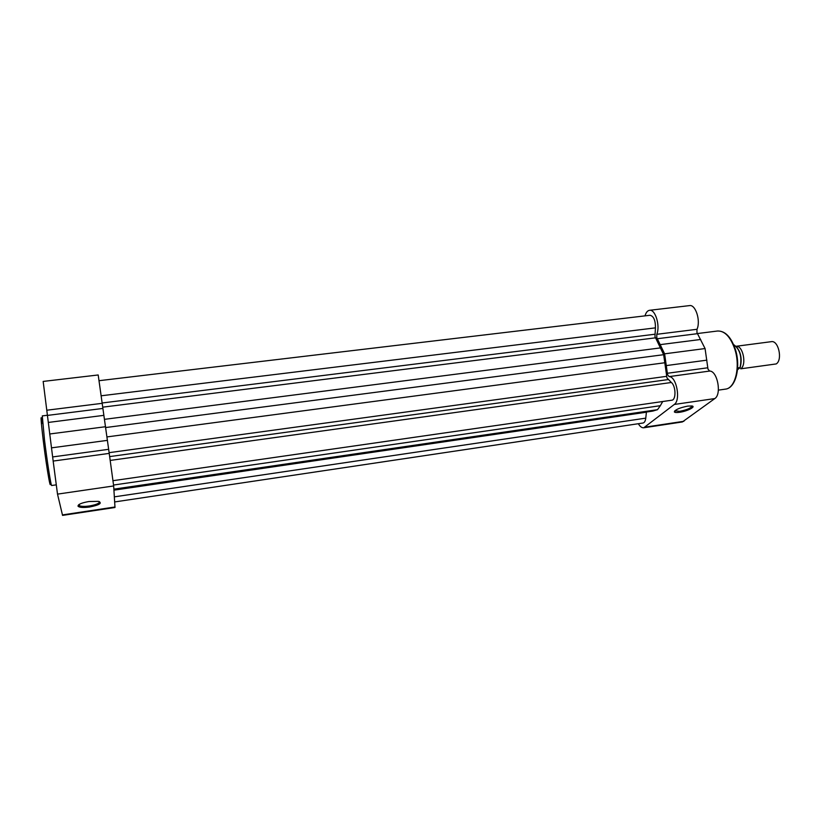 <?xml version="1.0" encoding="UTF-8"?>
<svg xmlns="http://www.w3.org/2000/svg" width="821" height="821" viewBox="0 0 821 821"><rect width="100%" height="100%" fill="white"/><g stroke="black" fill="none" stroke-linecap="round" stroke-linejoin="round"><path stroke-width="1.23" d="M740.747 368.814L776.235 363.929C782.854 359.885 778.462 340.068 771.319 341.669L736.18 346.267C742.954 345.364 746.925 364.883 740.747 368.814M733.584 344.563C740.255 349.264 742.461 356.94 740.203 367.592L737.504 369.737M740.203 367.592L737.638 367.89M114.683 501.939L642.987 423.02C644.464 422.692 645.398 421.06 645.768 418.146L646.425 412.029M101.27 395.784L655.435 327.866L654.963 336.589L663.655 354.693L666.95 377.876L671.342 382.494C675.95 385.932 676.258 400.053 671.752 400.217L113.124 480.675M113.596 485.037L660.341 405.687L657.518 409.679L113.873 489.142M660.341 405.687L662.701 401.52M105.683 427.546L663.655 354.693M655.435 327.866C655.517 320.406 653.721 316.198 650.047 315.264L99.187 380.677M113.924 489.973L652.51 411.136L657.518 409.679M687.762 406.097L691.887 405.964C696.424 406.58 687.208 411.28 679.593 412.286C676.555 412.706 674.811 412.573 674.339 411.875C675.19 409.669 679.665 407.75 687.762 406.097M674.841 410.767L679.706 411.331C687.208 409.802 691.303 408.016 691.99 405.974M645.008 315.869C645.994 312.493 647.492 310.636 649.534 310.297C655.271 308.983 660.423 325.845 656.8 334.301L656.79 337.636L664.62 353.83L667.545 374.612L669.115 376.613C676.525 376.429 680.958 400.155 674.287 404.455L643.756 427.772C641.858 427.957 640.052 426.612 638.338 423.718M669.115 376.613L709.621 371.061C717.441 370.805 721.895 394.244 714.814 398.565L682.364 421.953L643.756 427.772M649.534 310.297L689.537 305.607C695.603 304.263 700.898 320.898 696.998 329.303L696.957 332.608L705.075 348.556L707.979 369.101L709.621 371.061M664.62 353.83L705.075 348.556M89.674 506.998C83.27 507.83 79.38 507.563 78.016 506.198C77.923 504.392 81.556 502.832 88.894 501.528L98.448 501.354C102.522 503.109 99.598 504.987 89.674 506.998M78.754 504.689L79.452 505.736C81.433 506.526 84.789 506.598 89.53 505.952C96.293 504.741 99.608 503.304 99.454 501.621M113.667 485.95L109.224 453.387L53.16 461.074L57.511 494.119L62.56 515.393L114.991 507.491L113.667 485.95L57.511 494.119M109.224 453.387L98.192 374.971L43.164 381.426L53.16 461.074M105.57 426.715L49.619 434.001M736.581 346.852C741.065 352.886 742.246 359.783 740.111 367.562M740.06 367.562C742.205 357.002 740.049 349.356 733.605 344.615M114.355 496.849L645.768 418.146M102.153 402.978L654.748 334.25M109.09 452.669L666.714 376.316M110.404 460.396L671.342 382.494M109.819 456.579L667.925 379.6M106.956 436.916L665.184 362.708M104.493 419.336L660.864 347.847M102.687 407.165L655.527 337.831M113.934 490.168L646.404 412.204M113.914 489.839L653.927 410.818M734.826 349.233C730.495 336.877 724.758 330.801 717.605 331.007C725.138 330.832 731.039 336.918 735.329 349.253C741.086 366.679 735.842 388.261 725.415 389.133C735.288 388.446 740.624 366.802 734.826 349.233M645.224 427.115L683.914 421.286M656.8 334.301L696.998 329.303M667.309 373.288L707.743 367.787M674.287 404.455L714.814 398.565M666.447 365.561L706.891 360.152M657.262 338.734L697.44 333.675M660.371 344.615L700.682 339.473M49.968 478.017C51.815 497.423 46.961 470.813 43.277 440.703C40.557 417.602 40.352 411.896 42.651 423.574M47.454 415.252L42.292 415.898L44.519 440.148C47.197 461.884 51.087 486.494 51.651 485.509L55.982 484.893M102.184 403.327L46.766 410.223M115.002 506.988L62.396 514.921M103.908 415.344L48.265 422.446M102.871 408.448L47.474 415.405M108.618 449.313L52.698 456.928M107.418 440.364L51.466 447.856M697.357 333.552L717.605 331.007M718.375 390.139L725.415 389.133M675.026 410.603L675.221 411.259M674.883 410.952L674.339 411.875M78.806 505.202L78.016 506.198M79.268 504.351L79.452 505.736"/></g></svg>
